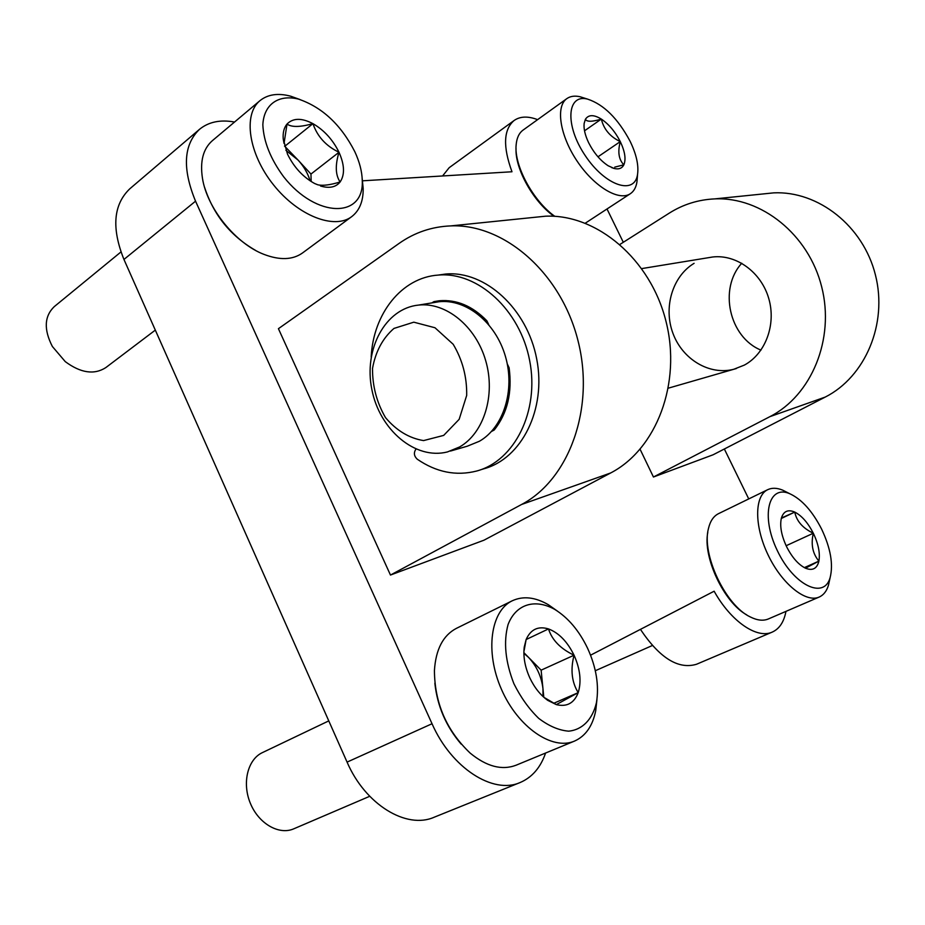 <?xml version="1.0" encoding="UTF-8"?>
<svg xmlns="http://www.w3.org/2000/svg" width="925" height="925" viewBox="0 0 925 925"><rect width="100%" height="100%" fill="white"/><g stroke="black" fill="none" stroke-linecap="round" stroke-linejoin="round"><path stroke-width="1.39" d="M390.466 575.049L521.573 504.483C569.106 479.578 595.307 408.168 577.963 340.539C561.001 272.817 504.171 223.619 450.81 225.897C431.848 226.648 414.631 232.476 399.137 243.379L278.425 328.687L390.466 575.049L483.995 540.188L610.673 472.964C656.357 449.319 681.841 383.239 665.942 321.148C650.391 258.954 596.752 213.929 545.577 216.196L532.881 217.491M537.598 119.649C528.025 116.007 520.208 116.273 514.161 120.458C503.501 129.523 502.784 146.624 511.988 171.761L362.519 180.814M234.557 122.031C220.323 119.441 208.622 121.88 199.476 129.35C183.508 144.763 182.202 168.708 195.545 201.176L432.033 723.743C451.377 767.981 493.118 794.725 520.151 782.515C532.083 777.405 540.57 767.577 545.588 753.031M590.555 655.189L714.135 591.214C730.877 621.392 757.055 639.279 772.259 632.087C779.417 628.85 783.984 621.935 785.961 611.367M748.741 498.922L724.344 448.995M623.3 242.281L607.02 208.981M762.628 193.996L773.693 192.863C818.209 190.735 863.245 225.954 875.432 274.968C887.931 323.9 865.176 376.926 825.25 397.068L713.117 454.776L653.443 477.011L769.866 416.666C811.456 395.553 835.044 339.128 821.678 286.819C808.635 234.418 761.252 196.701 714.828 198.887C698.329 199.638 683.147 204.379 669.295 213.12L619.97 244.397M640.1 449.284L653.443 477.011M199.476 129.35L129.812 188.792C113.359 204.564 111.405 228.117 123.95 259.451L347.072 762.107C365.236 804.588 406.526 829.621 434.264 817.191L520.151 782.515M640.435 629.358C659.641 658.057 678.337 669.688 696.513 664.266L772.259 632.087M514.161 120.458L449.18 167.691L442.566 175.97M760.974 350.124C729.224 337.22 718.436 288.635 741.769 263.243M694.097 263.324C672.371 276.39 663.237 307.597 672.972 333.405C682.488 359.305 709.394 375.585 733.779 369.272L744.382 365.086C765.507 353.72 776.457 324.421 768.71 298.336C761.125 272.181 736.346 254.225 712.724 256.988L708.053 257.751M440.184 301.642L446.093 300.556M433.605 302.625L438.97 301.747C466.131 298.694 495.661 322.397 505.408 356.322C515.352 390.188 503.512 427.523 479.393 441.26L467.275 446.208L450.498 451.053M443.688 435.397L423.569 440.589C409.127 438.207 396.443 430.553 385.517 417.637C376.741 402.514 372.405 386.107 372.521 368.428C375.573 351.512 382.719 338.18 393.958 328.433L413.799 322.178L434.981 327.751L453.192 344.285C462.512 359.952 467.009 376.995 466.686 395.414L459.158 419.326L443.688 435.397M459.667 446.925L447.457 451.932C415.267 460.199 379.562 429.801 371.85 389.471C363.548 349.257 385.251 308.36 418.597 305.077C445.954 302.012 475.797 326.155 485.694 360.669C495.812 395.114 483.937 433.039 459.667 446.925M416.03 449.122L415.66 449.538C413.591 452.984 414.111 456.198 417.233 459.193C436.346 472.293 456.164 476.248 476.687 471.022C514.589 460.962 539.645 411.151 529.655 360.565C520.093 309.91 477.774 271.476 438.323 275.072C401.612 277.465 373.191 313.829 371.179 357.05M480.237 469.912L483.81 468.802C521.607 458.765 546.617 409.232 536.697 358.958C527.204 308.615 485.058 270.435 445.723 274.031L438.092 275.095M488.689 324.548L486.874 320.802C472.49 306.013 456.626 299.33 439.294 300.764L433.964 301.619L431.778 302.926M440.658 300.637L439.167 301.735M491.464 431.501L494.239 429.986C507.432 413.313 512.392 392.57 509.108 367.757L507.258 363.86M494.54 427.859L495.372 428.576M794.772 512.092L781.417 518C783.602 511.19 788.054 509.212 794.772 512.092C801.767 515.699 807.953 522.752 813.318 533.239C818.382 543.888 820.244 553.185 818.903 561.117C817.076 568.563 812.693 570.956 805.744 568.308L805.478 568.193C798.414 564.655 792.147 557.532 786.666 546.825C781.486 535.76 779.694 526.325 781.29 518.486L794.772 512.092C796.575 521.145 802.761 528.187 813.318 533.239C810.763 544.339 812.624 553.636 818.903 561.117L805.478 568.193M821.573 529.031C830.581 548.074 833.437 564.238 830.153 577.512C824.106 600.013 793.581 585.294 777.254 550.456C760.489 515.873 768.548 484.203 789.834 493.753C801.755 499.303 812.335 511.062 821.573 529.031M829.575 580.16L828.442 585.305C826.638 591.179 823.551 595.087 819.203 597.041C805.779 603.227 781.671 583.71 767.981 554.711C754.106 525.805 754.442 495.742 767.727 489.672C771.993 487.66 776.977 487.822 782.677 490.146L787.406 492.528M819.203 597.041L768.409 618.941C763.264 621.103 757.217 620.432 750.268 616.929C725.431 605.436 701.347 554.017 708.492 528.395C710.25 521.029 713.603 516.104 718.552 513.641L767.727 489.672M746.695 614.859C723.94 602.476 702.653 557.058 707.798 532.372M804.334 567.626L818.903 561.117M786.134 545.727L813.318 533.239M585.386 119.325C588.473 114.55 593.781 114.469 601.331 119.082C608.916 124.239 615.229 131.755 620.282 141.606C624.965 151.492 626.156 159.227 623.843 164.823C622.028 168.373 618.802 169.587 614.165 168.466L608.176 165.772C600.418 160.673 593.919 153.018 588.682 142.808C585.086 135.293 583.571 128.852 584.137 123.476L585.386 119.325C586.901 121.95 592.22 121.869 601.331 119.082C603.759 129.222 610.084 136.738 620.282 141.606C617.565 151.839 618.744 159.574 623.843 164.823L614.732 167.136M630.087 141.236C636.296 154.07 638.793 165.043 637.579 174.166C634.874 195.603 605.308 186.029 585.213 155.585C564.712 125.384 566.805 93.564 587.618 99.125C603.759 104.467 617.923 118.504 630.087 141.236M637.325 177.299L636.943 181.994C636.053 187.451 633.856 191.359 630.33 193.718C619.033 201.523 594.185 186.781 577.119 161.135C559.903 135.605 555.416 106.398 566.863 98.605C570.355 96.154 574.795 95.541 580.148 96.767L584.623 98.177M630.33 193.718L585.317 223.168M554.803 216.334C533.077 200.956 513.884 165.378 516.15 144.82C516.751 137.941 519.064 133.027 523.099 130.078L566.863 98.605M554.075 216.288C533.552 202.032 514.971 168.882 516.046 148.543M584.519 130.807L601.331 119.082M597.978 156.811L620.282 141.606M524.163 650.425L526.128 639.533C530.684 629.37 538.142 625.832 548.502 628.919C558.873 632.885 567.395 641.661 574.055 655.212C580.206 669.053 581.594 681.528 578.206 692.64C574.136 703.173 566.84 707.163 556.318 704.607L544.987 697.959L547.773 700.375C540.443 695.149 534.442 687.622 529.771 677.794C524.961 667.052 523.111 656.843 524.221 647.176L526.128 639.533L548.502 628.919C551.994 639.984 560.504 648.749 574.055 655.212C570.343 669.677 571.731 682.153 578.206 692.64L556.318 704.607L547.773 700.375M587.606 648.309C596.324 667.468 599.261 685.61 596.428 702.722C592.532 719.292 582.519 729.802 568.632 731.166C558.862 730.345 548.883 726.079 538.708 718.367C528.938 708.874 520.671 697.311 513.907 683.702C505.293 661.618 503.35 641.892 508.079 624.502C515.942 604.048 535.032 598.417 554.653 609.344C568.112 617.657 579.108 630.642 587.606 648.309M596.949 699.497L595.735 710.608C592.682 725.952 585.606 736.103 574.506 741.087C552.271 750.822 517.838 727.177 501.454 689.345C484.781 651.639 490.643 610.893 512.265 600.776C523.157 595.769 535.205 597.099 548.409 604.753L557.359 611.055M574.506 741.087L516.081 765.218C501.87 770.594 486.562 766.559 470.166 753.1C446.567 730.611 434.658 703.081 434.426 670.532C435.767 649.442 443.063 635.394 456.326 628.399L512.265 600.776M461.147 744.093C446.127 726.507 437.363 706.226 434.854 683.251M369.722 796.286L293.792 828.812C278.968 835.402 258.526 823.585 250.293 803.143C241.864 782.793 247.773 759.367 262.376 752.626L328.78 720.887M523.885 653.316L528.476 657.317L523.874 652.645M528.476 657.317C536.627 666 541.449 676.418 542.952 688.558L541.125 670.163L528.476 657.317M543.808 697.242L542.952 688.558L542.987 696.49M553.728 703.289L578.206 692.64M541.125 670.163L574.055 655.212M314.592 183.497C303.007 177.068 293.977 167.298 287.536 154.198L283.223 138.9C282.749 132.576 284.021 127.627 287.016 124.054C291.548 127.361 300.197 127.222 312.939 123.649C317.344 136.53 326.039 146.058 339.001 152.255C335.07 165.263 335.44 175.16 340.123 181.959C330.283 184.988 322.837 185.937 317.807 184.803L314.592 183.497M283.223 138.9L284.044 143.444L287.016 124.054C293.04 117.926 301.677 117.787 312.939 123.649C324.155 130.182 332.838 139.721 339.001 152.255C344.574 164.823 344.956 174.721 340.123 181.959C335.856 187.278 329.312 188.619 320.501 185.994M354.795 151.654C359.536 161.852 362.022 171.46 362.265 180.502C364.288 218.416 316.466 218.531 283.721 176.872C270.574 159.019 263.613 141.652 262.839 124.771C263.879 104.259 278.552 94.246 298.347 99.056C322.143 107.138 340.955 124.678 354.795 151.654M362.207 178.814L363.178 188.503C363.34 201.199 359.524 210.565 351.743 216.612C334.572 229.874 298.255 216.022 273.546 184.896C248.605 153.943 242.778 114.48 260.029 100.605C267.88 94.35 278.078 92.87 290.635 96.177L299.989 99.53M351.743 216.612L302.452 253.011C292.647 259.948 279.812 260.411 263.96 254.375C235.863 243.703 207.05 208.345 202.459 178.259C199.869 161.297 203.165 148.775 212.345 140.692L260.029 100.605M255.577 250.398C230.602 235.991 213.617 214.982 204.598 187.37M155.319 330.109L105.774 367.63C94.188 375.041 80.683 373.041 65.259 361.617L52.367 346.482C43.683 329.554 44.307 316.281 54.217 306.672L120.944 251.958M285.906 150.324L298.081 160.083L284.518 146.046M311.158 181.52L310.962 174.062L298.081 160.083C303.909 166.512 307.909 173.414 310.083 180.814M285.108 146.023L312.939 123.649M310.962 174.062L339.001 152.255M195.545 201.176L123.95 259.451M432.033 723.743L347.072 762.107M521.573 504.483L610.673 472.964M825.25 397.068L769.866 416.666M433.964 301.619L439.167 300.775M450.81 225.897L545.577 216.196M773.693 192.863L714.828 198.887M668.417 388.142L736.427 368.508M641.811 268.585L712.724 256.988M418.597 305.077L438.97 301.747M438.323 275.072L445.723 274.031M789.834 493.753L782.677 490.146M830.153 577.512L828.442 585.305M652.345 645.523L595.307 670.729M611.633 167.587L614.165 168.466M584.01 126.182L584.137 123.476M587.618 99.125L580.148 96.767M637.579 174.166L636.943 181.994M524.151 650.425L524.221 647.176M554.653 609.344L548.409 604.753M596.428 702.722L595.735 710.608M298.347 99.056L290.635 96.177M362.265 180.502L363.178 188.503"/></g></svg>

